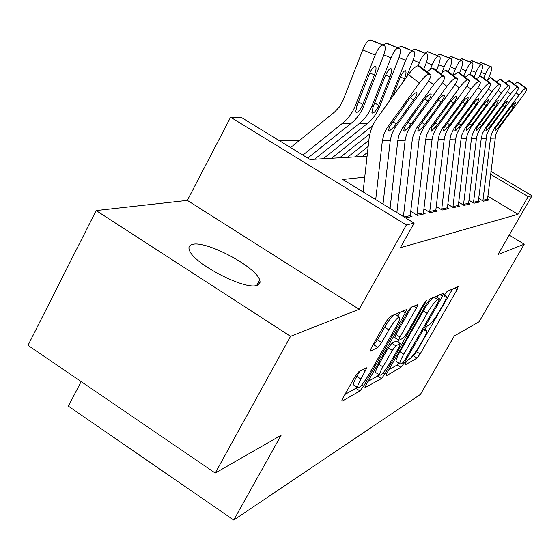 <?xml version="1.0" encoding="UTF-8"?>
<svg xmlns="http://www.w3.org/2000/svg" width="560" height="560" viewBox="0 0 560 560"><rect width="100%" height="100%" fill="white"/><g stroke="black" fill="none" stroke-linecap="round" stroke-linejoin="round"><path stroke-width="0.84" d="M405.517 363.006L404.88 365.085L416.997 358.113L420.133 353.955L457.086 289.709L458.164 286.538L447.167 291.382L444.92 294.329L443.996 296.534L445.641 295.939L446.425 296.226C446.516 297.787 445.137 301.098 442.274 306.159L439.124 311.654C434.854 318.829 431.445 323.316 428.897 325.115L427.364 325.892L425.103 328.874L424.214 330.988L425.95 330.253L426.818 330.519C426.888 332.031 425.551 335.202 422.821 340.032L419.706 345.457C415.478 352.569 412.041 357.112 409.402 359.079L407.806 359.989L405.517 363.006M256.9 285.383C259.707 284.55 260.631 282.744 259.658 279.958C256.151 267.008 206.99 240.737 192.864 244.307C189.245 245.014 188.132 247.065 189.504 250.446C193.781 263.809 245 290.29 256.9 285.383M358.925 371.595L355.012 376.628L342.986 397.873L341.712 401.002L342.188 401.156L359.954 390.936L363.678 386.092L405.293 312.9L406.658 309.512L390.138 316.484L386.267 321.419L371.469 347.557L370.125 350.903L370.545 351.078L377.909 347.403L381.703 342.524L388.878 329.882C394.695 320.383 398.356 316.232 399.854 317.422C399.91 318.99 398.706 321.986 396.228 326.424L368.725 374.815C362.775 384.489 359.051 388.703 357.539 387.464C357.532 385.973 358.673 383.187 360.955 379.092L366.877 367.745L358.925 371.595M215.229 473.053L28 345.338L96.152 210.574L290.542 336.329L215.229 473.053L281.12 435.267L233.751 520.03L420.441 394.401L454.3 335.965L479.094 321.748L524.244 244.202L497.959 254.562L532 195.755L528.178 196.644L517.972 214.298L400.344 247.737L414.148 223.139L406.392 224.945L230.608 117.222L241.374 117.467L310.086 159.495L367.08 156.212M290.542 336.329L359.149 309.281L406.392 224.945M387.177 372.715L385.938 375.69L386.288 375.781L400.932 367.36L404.229 363.006L442.512 296.233L443.835 293.055L430.276 298.809L426.874 303.24L387.177 372.715M381.416 378.588L364.917 387.723L366.17 384.671L407.582 311.871L411.208 307.209L417.914 304.521L416.563 307.853L399.966 336.966L398.664 340.151L399 340.277L403.277 338.107L406.763 333.564L423.794 303.737L426.412 300.692L384.916 374.003L381.416 378.588L377.517 376.082L368.011 381.444M524.244 244.202L509.208 235.13M478.695 198.387L483.385 201.201L488.796 200.039L487.515 199.276L495.775 134.26L498.526 128.632L523.089 95.564C525.616 92.085 526.834 89.817 526.757 88.746L525.735 88.438C524.447 88.704 522.207 90.916 519.015 95.067L516.061 92.813M469.014 200.249L473.956 203.224L479.675 201.992L478.352 201.201L486.801 134.365L489.615 128.576L514.822 94.563C517.391 91.014 518.637 88.676 518.553 87.556L517.461 87.22C516.11 87.493 513.793 89.768 510.51 94.038L507.381 91.644M458.766 202.223L463.974 205.366L470.036 204.064L468.657 203.238M447.881 204.309L453.383 207.634L459.816 206.255L458.388 205.394M436.303 206.521L442.127 210.049L448.966 208.586L447.482 207.69M423.969 208.866L430.15 212.625L437.43 211.064L435.883 210.119M410.795 211.365L417.361 215.369L425.131 213.696L423.521 212.716M405.573 217.896L412.006 216.517L410.319 215.488M517.972 214.298L487.879 196.287M299.502 140.371L279.44 140.749M81.13 381.577L68.383 406.161L233.751 520.03M359.149 309.281L187.327 200.389L96.152 210.574M187.327 200.389L230.608 117.222M364.735 177.191L342.762 179.48L414.148 223.139M528.178 196.644L490.553 174.286M490.91 171.353L532 195.755M259.959 282.674L257.88 283.248M412.055 356.587L413.399 355.824L416.535 351.673L452.522 289.023M436.835 297.164L437.78 295.512M388.941 369.635L397.201 364.973L398.902 363.097M402.57 362.957L404.887 359.905L438.613 301.063L439.53 298.844L437.745 299.495C435.155 301.21 431.627 305.823 427.161 313.334L403.781 354.172C401.086 358.96 399.756 362.131 399.805 363.671L400.82 363.944L402.57 362.957M439.397 298.76L435.701 296.422M433.293 297.486C430.542 299.81 427.21 304.283 423.304 310.919L427.161 313.334M396.711 361.697L396.025 361.256C395.962 359.709 397.278 356.538 399.973 351.743L423.304 310.919M411.523 307.069L395.955 334.425L394.919 337.778M398.797 340.326L397.838 342.013M382.928 366.863C380.653 370.916 379.526 373.639 379.554 375.018C380.961 376.019 384.433 372.008 389.963 362.992L399.203 346.815L400.155 343.581L395.85 345.8L392.301 350.427L382.928 366.863L378.945 364.315C376.677 368.368 375.564 371.084 375.606 372.477L376.292 372.925M400.246 343.539L396.2 341.068L400.155 343.581M378.945 364.315L388.304 347.879L391.86 343.259L396.2 341.068M377.517 376.082L378.938 374.626M354.235 385.322L353.402 384.783C353.381 383.285 354.515 380.492 356.797 376.397L359.765 371.147M399.084 316.939L395.22 314.244M394.016 314.776C391.307 317.03 388.185 321.174 384.657 327.201L388.878 329.882M372.841 345.128L373.695 344.715L377.496 339.843L384.657 327.201M397.824 316.141L400.12 312.088M344.904 394.485L355.88 388.29L357.07 387.163M488.306 78.813L489.902 74.9C491.575 70.609 492.114 67.928 491.505 66.864L481.999 62.916M483.763 78.092L485.387 74.123L481.124 72.352M479.36 63.791L480.942 62.664L491.316 66.766M490.42 66.584C489.132 66.843 487.459 69.356 485.387 74.123M480.942 62.664L481.859 62.853M482.902 200.907L490.511 138.201L491.603 133.553L494.592 127.953L519.015 95.067M487.347 200.347L487.515 199.29L482.993 200.249M526.54 88.55L518.273 82.264L517.447 82.124L525.735 88.438M514.381 84.35L517.447 82.124M498.008 124.439L500.045 125.496L494.886 131.082L495.551 127.96L510.629 107.443C513.17 104.146 514.962 102.368 516.012 102.116L513.317 107.653L511.525 106.281M500.045 125.496L513.317 107.653M479.591 76.139L480.746 73.318C482.454 68.922 482.986 66.164 482.342 65.051L472.577 60.984M474.075 77.14L475.965 72.492L471.45 70.616M469.77 61.915L471.45 60.725L482.132 64.939M481.187 64.75C479.829 65.009 478.093 67.592 475.965 72.492M471.45 60.725L472.423 60.921M469.959 74.326L471.051 71.645C472.794 67.137 473.326 64.302 472.647 63.133L462.602 58.947M463.792 76.174L465.983 70.77L461.195 68.775M459.606 59.927L461.405 58.66L472.409 63.007M471.408 62.811C469.98 63.07 468.174 65.723 465.983 70.77M461.405 58.66L462.434 58.877M459.536 72.912L460.768 69.874C462.546 65.247 463.078 62.321 462.357 61.096L452.025 56.784M452.865 75.194L455.392 68.943L450.303 66.822M448.819 57.82L450.744 56.483L462.098 60.956M461.034 60.746C459.522 61.005 457.646 63.742 455.392 68.943M450.744 56.483L451.843 56.707M448.343 71.722L449.855 67.984C451.668 63.245 452.193 60.228 451.43 58.94L440.79 54.481M441.945 72.45L444.136 66.997L438.711 64.736M437.36 55.58L439.425 54.159L451.143 58.779M450.009 58.555C448.413 58.814 446.453 61.628 444.136 66.997M439.425 54.159L440.587 54.397M473.473 202.93L481.257 138.418L482.377 133.637L485.443 127.876L510.51 94.038M478.177 202.314L478.352 201.229L473.571 202.244M518.308 87.346L509.817 80.871L508.949 80.731L517.461 87.22M505.687 83.083L508.949 80.731M488.999 124.229L491.155 125.349L485.814 131.096L486.458 127.89L501.928 106.778C504.539 103.383 506.394 101.556 507.493 101.304L504.77 106.995L502.88 105.546M491.155 125.349L504.77 106.995M463.491 205.072L471.457 138.649L472.339 134.533L475.265 128.485L501.501 92.946L498.169 90.398M468.475 204.4L476.427 138.537L477.302 134.47L480.193 128.513L506.072 93.499C508.69 89.88 509.95 87.479 509.859 86.303L508.697 85.932C507.276 86.205 504.875 88.543 501.501 92.946M509.593 86.065L500.864 79.401L499.94 79.247L508.697 85.932M496.475 81.746L499.94 79.247M479.458 124.005L481.747 125.195L476.21 131.11L476.826 127.806L492.709 106.071C495.39 102.578 497.315 100.695 498.47 100.436L495.719 106.302L493.717 104.762M481.747 125.195L495.719 106.302M452.9 207.347L461.055 138.901L461.965 134.652L464.968 128.422L491.932 91.791L488.39 89.075M458.199 206.605L466.333 138.775L467.502 133.777L470.687 127.757L496.79 92.379C499.45 88.676 500.738 86.205 500.64 84.973L499.394 84.56C497.896 84.84 495.404 87.255 491.932 91.791M500.346 84.7L491.365 77.84L490.385 77.679L499.394 84.56M486.689 80.325L490.385 77.679M469.336 123.767L471.765 125.034L466.025 131.124L466.606 127.722L482.923 105.322C485.688 101.717 487.676 99.785 488.901 99.512L486.122 105.567L483.994 103.929M471.765 125.034L486.122 105.567M441.651 209.762L450.002 139.16L450.933 134.778L454.027 128.352L481.754 90.559L477.981 87.661M447.286 208.943L455.616 139.027L456.813 133.875L460.089 127.666L486.927 91.182C489.636 87.402 490.945 84.861 490.84 83.559L489.503 83.111C487.921 83.391 485.338 85.876 481.754 90.559M490.518 83.258L481.271 76.181L480.228 76.013L489.503 83.111M476.28 78.827L480.228 76.013M458.577 123.508L461.16 124.866L455.203 131.145L454.874 130.949L455.749 127.631L472.528 104.524C475.37 100.807 477.435 98.812 478.73 98.539L479.01 98.791C479.08 99.82 478.051 101.815 475.923 104.783L473.669 103.04M461.16 124.866L475.923 104.783M436.415 70.511L438.235 65.982C440.09 61.117 440.608 58.002 439.803 56.637L428.834 52.038M362.313 156.492L367.514 152.376M430.64 68.677L432.145 64.932L426.356 62.51M425.145 53.2L427.364 51.688L439.481 56.462M438.27 56.224C436.576 56.483 434.532 59.388 432.145 64.932M427.364 51.688L428.61 51.947M429.667 212.331L438.235 139.44L439.187 134.918L442.365 128.275L470.918 89.243L466.879 86.142M435.68 211.435L444.213 139.3L445.438 133.98L448.287 128.317L476.427 89.908C479.185 86.051 480.515 83.433 480.41 82.061L478.968 81.557C477.288 81.844 474.607 84.406 470.918 89.243M480.053 81.718L470.519 74.417L469.406 74.235L478.968 81.557M465.178 77.238L469.406 74.235M447.125 123.235L449.876 124.677L443.681 131.159L443.317 130.942L444.185 127.54L461.447 103.67C464.373 99.834 466.522 97.776 467.894 97.496L468.202 97.783C468.279 98.868 467.229 100.926 465.066 103.95L462.665 102.095M449.876 124.677L465.066 103.95M423.682 69.265L425.852 63.84C427.742 58.849 428.26 55.629 427.399 54.194L416.08 49.427M355.012 156.912L368.172 146.489M347.466 157.346L368.858 140.371M418.117 65.807L419.349 62.72L413.154 60.13M412.111 50.666L414.505 49.056L427.035 53.991M425.747 53.732C423.941 53.991 421.813 56.987 419.349 62.72M414.505 49.056L415.828 49.329M416.892 215.075L425.67 139.734L426.657 135.058L429.926 128.198L459.34 87.843L455.007 84.511M423.311 214.088L432.054 139.587L433.321 134.092L436.247 128.24L465.227 88.557C468.034 84.609 469.385 81.914 469.28 80.465L467.719 79.905C465.941 80.199 463.148 82.845 459.34 87.843M468.881 80.073L459.046 72.534L457.856 72.338L467.719 79.905M459.046 72.534L459.417 72.821M453.32 75.544L457.856 72.338M434.903 122.934L437.843 124.481L431.396 131.18L430.99 130.928L431.851 127.435L449.624 102.767C452.641 98.798 454.881 96.67 456.33 96.39L456.68 96.712C456.75 97.86 455.693 99.974 453.488 103.061L450.926 101.08M437.843 124.481L453.488 103.061M406.245 77.574L412.622 61.558C414.547 56.427 415.058 53.102 414.141 51.576L402.451 46.641M339.668 157.794L369.936 133.735M331.611 158.256L372.841 125.419M389.606 100.779L405.657 60.354L399.021 57.575M398.167 47.964L400.757 46.235L413.735 51.345M412.356 51.072C410.431 51.331 408.198 54.425 405.657 60.354M403.284 81.704L404.46 78.736C405.972 74.725 406.378 72.107 405.671 70.896L405.3 70.686C403.746 70.959 401.961 73.451 399.938 78.162L392.63 96.558M400.757 46.235L402.171 46.529M403.417 216.58L412.237 140.056L413.245 135.219L416.619 128.121L446.95 86.345L442.302 82.761M410.102 216.923L419.069 139.888L420.063 135.135L423.388 128.163L453.25 87.108C456.113 83.076 457.485 80.297 457.373 78.764L455.686 78.134C453.796 78.428 450.884 81.165 446.95 86.345M456.932 78.316L446.775 70.518L445.501 70.308L455.686 78.134M446.775 70.518L447.195 70.84M440.622 73.745L445.501 70.308M421.841 122.612L424.984 124.271L422.506 127.358L418.264 131.201L417.802 130.914L418.656 127.323L436.968 101.794C440.09 97.685 442.421 95.487 443.968 95.2L444.353 95.571C444.43 96.782 443.345 98.966 441.112 102.116L438.368 99.988M424.984 124.271L441.112 102.116M323.267 158.732L367.304 123.592C372.729 119.217 376.775 113.708 379.456 107.058L398.447 59.108C400.421 53.844 400.918 50.4 399.945 48.776L387.849 43.659M314.636 159.229L359.359 123.466C364.861 119.014 368.977 113.407 371.7 106.638L390.978 57.82L383.845 54.824M378.035 106.981C375.942 110.894 374.094 112.938 372.512 113.099L371.924 112.644L373.156 106.722L385.14 76.279C387.233 71.4 389.102 68.824 390.761 68.551L391.181 68.782C391.93 70.077 391.531 72.779 389.991 76.895L378.035 106.981L379.456 107.058M383.215 45.073L386.022 43.218L399.483 48.517M398.006 48.223C395.948 48.475 393.61 51.674 390.978 57.82M386.022 43.218L387.541 43.533M390.075 208.418L397.838 140.392L398.874 135.38L402.353 128.03L433.657 84.735L428.652 80.864M396.865 212.569L405.167 140.217L406.504 134.344L409.612 128.072L440.426 85.554C443.331 81.438 444.731 78.568 444.619 76.944L442.785 76.237C440.769 76.538 437.731 79.366 433.657 84.735M444.122 76.433L433.622 68.355L432.257 68.131L442.785 76.237M433.622 68.355L434.084 68.712M427 71.827L432.257 68.131M407.834 122.262L411.215 124.047L408.646 127.239L404.187 131.222L403.676 130.886L404.516 127.211L423.409 100.758C426.636 96.502 429.072 94.22 430.71 93.926L431.144 94.353C431.221 95.641 430.122 97.888 427.854 101.094L424.907 98.812M411.215 124.047L427.854 101.094M307.769 158.081L351.12 123.34C356.713 118.804 360.892 113.092 363.65 106.204L383.236 56.483C385.245 51.072 385.735 47.509 384.699 45.78L372.169 40.453M302.876 155.085L342.573 123.207C348.257 118.587 352.506 112.77 355.313 105.749L375.2 55.097L362.754 49.861C365.47 43.498 367.948 40.201 370.195 39.977L371.826 40.313M290.591 147.574L334.544 112.07L339.493 106.848L343 100.429L362.754 49.861M362.131 106.12C359.954 110.173 358.015 112.287 356.321 112.455L355.663 111.93L356.881 105.833L369.243 74.263C371.406 69.195 373.373 66.528 375.144 66.255L375.62 66.528C376.418 67.9 376.026 70.7 374.458 74.921L362.131 106.12L363.65 106.204M370.195 39.977L384.174 45.472M382.585 45.157C380.387 45.402 377.923 48.72 375.2 55.097M375.711 199.633L382.361 140.756L384.118 133.553L387.023 127.932L419.37 83.006L408.422 74.536C412.622 68.964 415.821 66.052 418.019 65.793L428.918 74.2C426.762 74.501 423.584 77.434 419.37 83.006M363.083 191.912L368.998 139.09C369.88 131.551 372.491 124.719 376.838 118.587L408.422 74.536M383.026 204.106L390.243 140.574L391.615 134.477L394.828 127.981L426.643 83.888C429.597 79.688 431.025 76.727 430.913 74.998L428.918 74.2M430.353 74.41L419.489 66.038L418.019 65.793M419.489 66.038L420.007 66.437M392.791 121.884L396.431 123.809L393.764 127.12L389.074 131.243L388.493 130.858L389.326 127.085L408.828 99.638C412.167 95.221 414.715 92.862 416.472 92.561L416.955 93.058C417.025 94.416 415.912 96.733 413.609 100.002L410.445 97.545M396.431 123.809L413.609 100.002M424.76 329.504L425.95 330.253M444.451 295.197L445.641 295.939M454.538 288.134L457.086 289.709M416.535 351.673L420.133 353.955M413.399 355.824L416.997 358.113M439.873 294.588L442.512 296.233M403.207 362.355L404.229 363.006M397.201 364.973L400.932 367.36M385.938 375.557L386.288 375.781M435.631 296.457L439.355 298.774M434.007 297.171L437.745 299.495M399.973 351.743L403.781 354.172M364.917 387.583L365.323 387.849M413.749 306.089L416.563 307.853M395.955 334.425L399.966 336.966M424.599 302.442L425.467 302.988M383.152 372.869L384.916 374.003M391.86 343.259L395.85 345.8M388.304 347.879L392.301 350.427M363.125 369.369L365.575 370.951M356.797 376.397L360.955 379.092M377.496 339.843L381.703 342.524M373.695 344.715L377.909 347.403M370.125 350.812L370.545 351.078M402.402 311.08L405.293 312.9M361.809 384.881L363.678 386.092M355.88 388.29L359.954 390.936M341.719 400.855L342.188 401.156M495.551 127.96L494.592 127.953M498.981 127.988L498.043 127.981M494.949 138.096L490.511 138.201M486.458 127.89L485.443 127.876M490.084 127.918L489.097 127.911M485.954 138.313L481.257 138.418M476.826 127.806L475.755 127.799M480.669 127.841L479.626 127.827M476.427 138.537L471.457 138.649M468.657 203.28L463.589 204.351M466.606 127.722L465.472 127.715M470.687 127.757L469.581 127.75M466.333 138.775L461.055 138.901M458.381 205.45L453.005 206.591M455.749 127.631L454.538 127.624M460.089 127.666L458.906 127.659M455.616 139.027L450.002 139.16M447.468 207.76L441.763 208.964M444.185 127.54L442.897 127.526M448.812 127.575L447.552 127.561M444.213 139.3L438.235 139.44M435.869 210.21L429.786 211.498M431.851 127.435L430.472 127.421M436.786 127.477L435.442 127.463M432.054 139.587L425.67 139.734M423.507 212.828L417.018 214.2M404.46 78.736L400.421 77.028M418.656 127.323L417.186 127.316M423.941 127.372L422.506 127.358M419.069 139.888L412.237 140.056M410.305 215.614L404.019 216.944M371.7 106.638L373.156 106.722M359.359 123.466L367.304 123.592M389.991 76.895L385.651 75.061M374.654 102.823L378.672 105.49M404.516 127.211L402.934 127.197M410.186 127.253L408.646 127.239M405.167 140.217L397.838 140.392M355.313 105.749L356.881 105.833M342.573 123.207L351.12 123.34M374.458 74.921L369.796 72.947M358.463 101.689L362.782 104.573M389.326 127.085L387.625 127.071M395.416 127.134L393.764 127.12M390.243 140.574L382.361 140.756M259.658 279.958L256.697 285.439M424.865 329.294L426.216 330.141M444.528 295.05L445.837 295.862M396.025 361.256L399.805 363.671M394.66 337.61L398.664 340.151M375.606 372.477L379.554 375.018M353.402 384.783L357.539 387.464M468.202 97.783L467.831 97.496M456.68 96.712L456.253 96.383M405.671 70.896L405.174 70.679M444.353 95.571L443.87 95.2M391.181 68.782L390.607 68.544M431.144 94.353L430.591 93.926M375.62 66.528L374.962 66.248M416.955 93.058L416.318 92.561"/></g></svg>
